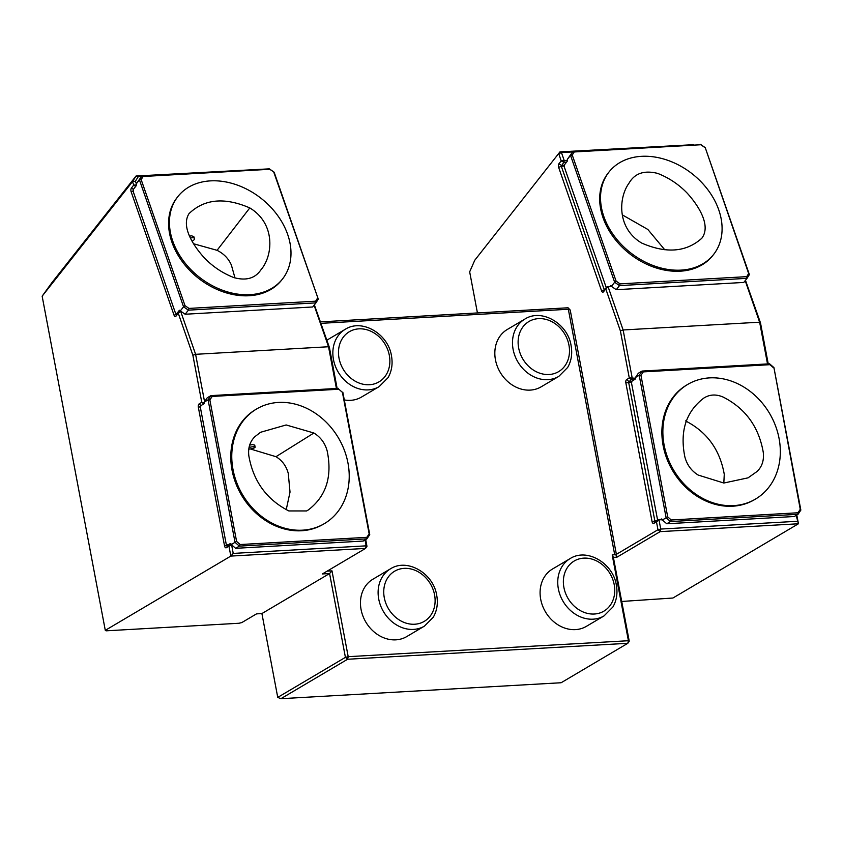 <?xml version="1.0" encoding="UTF-8"?>
<svg xmlns="http://www.w3.org/2000/svg" width="843" height="843" viewBox="0 0 843 843"><rect width="100%" height="100%" fill="white"/><g stroke="black" fill="none" stroke-linecap="round" stroke-linejoin="round"><path stroke-width="1.26" d="M685.507 420.889C707.014 431.943 719.943 449.762 724.263 474.346L723.821 483.018M684.874 456.959C686.992 464.862 691.429 470.9 698.194 475.062L723.831 483.028L748.057 477.844L757.119 471.437C762.104 466.601 764.158 460.225 763.263 452.322C758.837 426.895 745.497 408.486 723.231 397.106C716.118 394.029 709.627 394.366 703.768 398.117C685.96 411.732 679.669 431.342 684.874 456.959M249.043 447.485A4.162 0.906 -10.7 0 1 255.123 447.159A4.162 0.906 -10.7 0 1 254.628 447.728A4.162 0.906 -10.7 0 1 248.78 449.098M249.644 445.125L252.584 444.588L254.744 445.115L255.123 447.159M250.36 448.961L275.988 456.695C282.236 460.531 286.314 466.084 288.253 473.366L290.024 492.091L286.23 509.678M275.988 456.695L313.891 433.007L286.156 424.967L260.55 432.28L254.965 436.621C249.981 441.469 247.926 447.833 248.822 455.747C253.248 481.163 266.588 499.572 288.854 510.953L306.662 510.942L308.317 509.941C326.125 496.327 332.416 476.716 327.21 451.11C325.092 443.207 320.656 437.169 313.891 433.007M641.734 243.079C666.307 253.754 686.339 252.152 701.808 238.253C711.281 225.755 698.731 205.797 687.193 193.142C678.741 184.375 668.889 177.789 657.624 173.395C644.221 170.054 634.684 173.31 629.015 183.163C618.467 197.631 616.728 228.284 641.734 243.079M681.091 270.118A66.597 50.074 38.3 0 0 713.589 254.481A66.597 50.074 38.3 0 0 692.324 173.911A66.597 50.074 38.3 0 0 609.025 171.983A66.597 50.074 38.3 0 0 614.168 235.914A66.597 50.074 38.3 0 0 681.091 270.118M733.663 505.621A66.597 55.722 59.4 0 0 755.497 499.077A66.597 55.722 59.4 0 0 769.554 413.386A66.597 55.722 59.4 0 0 687.688 384.44A66.597 55.722 59.4 0 0 667.761 457.918A66.597 55.722 59.4 0 0 733.663 505.621M609.774 286.652L610.311 285.967A1.665 0.832 86.7 0 1 610.711 285.724A1.665 0.832 86.7 0 1 611.417 286.357L614.652 282.257L570.521 155.323L567.286 159.422L572.882 151.561L574.209 151.961L572.26 155.059L616.085 281.098L620.069 283.87L619.489 285.608L614.652 282.257L616.085 281.098M572.26 155.059L570.521 155.323L572.882 151.561L700.849 144.743L574.209 151.961M609.025 171.983L608.182 173.057A66.597 50.074 38.3 0 0 613.325 236.988A66.597 50.074 38.3 0 0 680.238 271.193A66.597 50.074 38.3 0 0 712.735 255.555L713.589 254.481M747.024 278.338L619.489 285.608L616.254 289.697L743.789 282.437L747.024 278.338L746.708 276.652L748.658 273.554L749.374 274.586L747.024 278.338M620.069 283.87L746.708 276.652M748.658 273.554L705.243 147.651L749.374 274.586M700.417 144.301L705.243 147.651M704.832 147.504L700.849 144.743M660.659 519.457L661.355 519.046A1.665 0.832 86.7 0 1 661.565 518.982A1.665 0.832 86.7 0 1 662.398 519.983L666.128 517.771L639.205 375.261L635.474 377.474L638.309 373.27L642.039 371.068L643.304 371.889L640.965 375.356L667.698 516.864L671.281 519.994L670.48 521.564L666.128 517.771L667.698 516.864M640.965 375.356L639.205 375.261L642.039 371.068L769.575 363.807L769.944 364.682L643.304 371.889M800.27 509.32L773.927 367.59L800.85 510.099L798.015 514.304L670.48 521.564L666.75 523.766L794.285 516.506L798.015 514.304L797.931 512.776L800.27 509.32L800.85 510.099M769.575 363.807L773.927 367.59M773.526 367.801L769.944 364.682M687.688 384.44L686.708 385.019A66.597 55.722 59.4 0 0 666.771 458.497A66.597 55.722 59.4 0 0 732.683 506.211A66.597 55.722 59.4 0 0 754.517 499.657L755.497 499.077M671.281 519.994L797.931 512.776M616.254 289.697L611.417 286.357M666.75 523.766L662.398 519.983M278.422 402.438A66.597 55.722 59.4 0 0 256.588 408.992A66.597 55.722 59.4 0 0 242.531 494.672A66.597 55.722 59.4 0 0 324.397 523.619A66.597 55.722 59.4 0 0 344.334 450.151A66.597 55.722 59.4 0 0 278.422 402.438M567.286 159.422A1.665 0.832 86.7 0 1 567.044 161.519L564.494 164.754L564.315 167.009L606.328 287.832M635.474 377.474A1.665 0.832 86.7 0 1 634.958 379.329L632.008 381.068L631.533 383.133L657.572 519.91M256.588 408.992L255.608 409.572A66.597 55.722 59.4 0 0 241.551 495.252A66.597 55.722 59.4 0 0 323.417 524.198L324.397 523.619M338.844 389.234L342.427 392.353L338.844 389.234L212.194 396.442L210.94 395.62L338.475 388.36M342.816 392.143L369.74 534.652L366.905 538.846L366.821 537.328L369.16 533.872L342.427 392.353M212.194 396.442L209.854 399.898L236.598 541.417L235.028 542.323L239.37 546.116L235.64 548.319L363.175 541.058L366.905 538.846L239.37 546.116L240.181 544.536L366.821 537.328M369.74 534.652L369.16 533.872M572.587 151.93L561.438 152.562L559.973 151.866L693.473 144.69M767.52 363.923L759.638 322.195L760.502 322.932L745.475 280.308M566.591 162.098L563.83 162.256L561.301 166.24L604.231 289.718L607.139 286.81L608.098 286.768L623.125 329.971L759.638 322.195L745.191 280.656M760.502 322.932L768.236 363.881M796.793 515.02L798.447 523.766L796.15 515.4M204.364 402.027L207.209 397.822L210.94 395.62L208.095 399.814L204.364 402.027A1.665 0.832 86.7 0 1 203.848 403.881L200.908 405.62L200.423 407.685L226.219 544.209L228.327 545.284M236.598 541.417L240.181 544.536M209.854 399.898L208.095 399.814L235.028 542.323L231.288 544.536L235.64 548.319M621.723 601.459L672.914 598.024L798.447 523.766L660.143 531.638L660.743 529.067L797.257 521.29M474.778 260.224L559.973 151.866L474.778 260.224L469.667 271.836L477.433 312.943M561.438 152.562L564.23 160.581L563.83 162.256L561.185 160.876L558.793 153.742L561.438 152.562M567.392 160.402L561.227 160.728M611.733 286.557L608.098 286.768L605.727 288.97L607.139 286.81L611.712 286.546M635.474 378.212L629.278 377.917L620.395 330.909L623.125 329.971L632.271 378.391L628.636 382.237L654.832 520.858L655.243 521.29L658.077 519.604L662.145 519.372M634.473 379.613L631.66 379.782L629.278 377.917M280.898 698.699L277.747 697.393L345.419 657.361L347.59 659.258L280.898 698.699L561.122 682.746L627.814 643.293L629.236 641.196L613.388 557.371L616.981 557.17L660.143 531.638L657.962 529.741L660.743 529.067L659.036 520.068L656.402 521.859L658.077 519.604L662.366 519.878M629.236 641.196L628.414 640.722L612.197 554.894L614.716 554.757L568.33 309.255L570.216 310.045L616.381 554.346L657.962 529.741L656.486 521.901M627.814 643.293L628.414 640.722L348.201 656.676L347.59 659.258L627.814 643.293M230.666 543.577L230.244 543.598A1.665 0.832 86.7 0 1 230.455 543.535A1.665 0.832 86.7 0 1 231.288 544.536M230.244 543.598L227.304 545.337M277.747 697.393L261.91 613.567L329.581 573.535L345.419 657.361L348.201 656.676L331.984 570.859L329.581 573.535L322.395 573.946L365.546 548.414L366.968 546.317L366.157 545.842L365.546 548.414L230.824 556.085L233.226 553.408L366.157 545.842L365.04 539.952M605.727 288.97L603.493 291.804A2.708 1.359 86.7 0 1 601.586 290.898L558.656 167.42A2.708 1.359 86.7 0 1 558.951 163.711L561.185 160.876M620.395 330.909L605.811 288.97M656.402 521.859L653.82 523.387A2.708 1.359 86.7 0 1 652.05 521.543L625.854 382.912A2.708 1.359 86.7 0 1 626.644 379.561L629.226 378.043M616.381 554.346L614.716 554.757M616.981 557.17L615.58 554.262M613.388 557.371L612.197 554.894M424.429 626.128L406.769 636.57A33.298 27.861 -120.6 0 1 365.841 622.092A33.298 27.861 -120.6 0 1 372.869 579.246L390.52 568.804C407.359 557.918 433.407 573.366 436.706 595.263C438.17 603.346 437.032 610.659 433.291 617.192L424.429 626.128A33.298 27.861 -120.6 0 1 383.491 611.649A33.298 27.861 -120.6 0 1 390.52 568.804M558.793 376.389L541.143 386.832A33.298 27.861 -120.6 0 1 500.215 372.353A33.298 27.861 -120.6 0 1 507.244 329.508L524.894 319.065C541.722 308.18 567.771 323.628 571.08 345.525C572.534 353.607 571.396 360.92 567.666 367.453L558.793 376.389A33.298 27.861 -120.6 0 1 517.865 361.91A33.298 27.861 -120.6 0 1 524.894 319.065M379.171 386.61L388.033 377.685C391.774 371.152 392.912 363.839 391.458 355.746C388.149 333.86 362.1 318.401 345.261 329.297A33.298 27.861 -120.6 0 0 338.233 372.142A33.298 27.861 -120.6 0 0 379.171 386.61L361.51 397.053A33.298 27.861 -120.6 0 1 344.292 399.94M326.863 340.203A33.298 27.861 -120.6 0 1 327.611 339.74L345.261 329.297M604.052 615.896L586.401 626.338A33.298 27.861 -120.6 0 1 545.463 611.86A33.298 27.861 -120.6 0 1 552.492 569.025L570.153 558.582C586.981 547.687 613.03 563.145 616.338 585.031C617.793 593.114 616.654 600.427 612.914 606.971L604.052 615.896A33.298 27.861 -120.6 0 1 563.124 601.417A33.298 27.861 -120.6 0 1 570.153 558.582M42.15 296.178L105.291 630.343L230.824 556.085L228.969 546.243L226.303 547.729A2.708 1.359 86.7 0 1 224.544 545.895L198.347 407.264A2.708 1.359 86.7 0 1 199.127 403.913L201.762 402.269L192.878 355.261L178.294 313.311L175.976 316.157A2.708 1.359 86.7 0 1 174.069 315.24L131.139 191.761A2.708 1.359 86.7 0 1 131.445 188.052L133.71 185.07L132.52 181.645L42.15 296.178L51.918 282.626L136.05 176.008L138.263 176.661L135.417 181.203L136.313 183.774L141.782 176.103L269.317 168.842L274.144 172.193L318.275 299.117L315.925 302.879L188.389 310.15L185.154 314.239L180.328 310.898L183.553 306.799L139.422 179.865L136.187 183.964A1.665 0.832 86.7 0 1 135.944 186.061L133.394 189.296L133.215 191.572L175.492 313.174L177.631 313.68M141.476 176.482L138.263 176.661M135.417 181.203L132.52 181.645L136.05 176.008L266.177 169.022M320.498 321.878L568.045 307.779L570.216 310.045M568.33 309.255L321.004 323.343M327.147 571.132L331.984 570.859M178.221 313.322L179.622 311.151L180.644 311.109M178.294 313.311L180.592 311.109L195.608 354.313L204.564 401.732M336.42 388.475L328.538 346.747L195.608 354.313L192.878 355.261M314.365 304.85L329.402 347.485L328.538 346.747L314.091 305.208M227.347 545.337L231.035 543.925M228.885 546.201L230.571 543.946L231.203 544.251M231.604 544.789L233.226 553.408M105.291 630.343L106.102 630.827L239.033 623.251L241.804 622.577L256.525 613.873L261.91 613.567M176.587 313.701L177.156 314.27L179.622 311.151L180.623 311.088M365.693 539.562L366.968 546.317M329.402 347.485L337.137 388.433M201.762 402.269L204.375 402.68M201.709 402.385L203.827 403.892M228.969 546.243L231.319 544.557M133.71 185.07L136.292 184.944M133.679 185.218L135.755 186.303M274.144 172.193L269.749 169.285L143.11 176.493L141.16 179.601L184.996 305.64L183.553 306.799L188.389 310.15L188.969 308.412L315.619 301.193L315.925 302.879L312.69 306.978L185.154 314.239M180.044 310.456L179.211 310.509A1.665 0.832 86.7 0 1 179.612 310.266A1.665 0.832 86.7 0 1 180.328 310.898M179.211 310.509L176.672 313.733M141.16 179.601L139.422 179.865L141.782 176.103L143.11 176.493M318.275 299.117L273.733 172.046M315.619 301.193L317.558 298.095M184.996 305.64L188.969 308.412M177.926 196.524L177.083 197.599A66.597 50.074 38.3 0 0 198.347 278.158A66.597 50.074 38.3 0 0 281.636 280.097L282.489 279.022A66.597 50.074 38.3 0 0 277.347 215.081A66.597 50.074 38.3 0 0 210.434 180.876A66.597 50.074 38.3 0 0 177.926 196.524A66.597 50.074 38.3 0 0 199.19 277.084A66.597 50.074 38.3 0 0 282.489 279.022M249.791 207.926C224.628 197.02 204.375 198.906 189.043 213.595C180.897 226.419 193.047 245.408 204.322 257.853C212.773 266.63 222.636 273.206 233.901 277.6C246.082 280.951 255.05 278.411 260.814 269.981C273.143 255.787 275.777 223.627 249.791 207.926L217.062 250.318C223.806 253.69 228.59 258.622 231.403 265.113L234.997 278M190.56 238.021A4.162 1.781 -19.2 0 1 194.48 238.516A4.162 1.781 -19.2 0 1 194.143 239.675A4.162 1.781 -19.2 0 1 192.13 241.151M189.717 236.166L191.572 235.777L193.848 236.693L194.48 238.516M193.605 243.764L217.072 250.318M622.65 215.07L647.835 229.454L664.716 249.739M611.143 285.914L610.311 285.967M434.577 594.873A29.136 24.384 -120.6 0 1 401.437 621.217A29.136 24.384 -120.6 0 1 392.29 572.818A29.136 24.384 -120.6 0 1 434.577 594.873M568.951 345.135A29.136 24.384 -120.6 0 1 535.8 371.478A29.136 24.384 -120.6 0 1 526.664 323.08A29.136 24.384 -120.6 0 1 568.951 345.135M389.329 355.367A29.136 24.384 -120.6 0 1 356.178 381.71A29.136 24.384 -120.6 0 1 347.031 333.312A29.136 24.384 -120.6 0 1 389.329 355.367M614.21 584.642A29.136 24.384 -120.6 0 1 581.059 610.996A29.136 24.384 -120.6 0 1 571.912 562.597A29.136 24.384 -120.6 0 1 614.21 584.642M564.462 165.207L561.364 165.386L558.951 163.711M564.389 166.06L561.301 166.24L558.656 167.42M601.586 290.898L604.863 289.686M631.965 381.278L628.815 381.457L626.644 379.561M631.786 382.058L625.854 382.912M652.05 521.543L656.075 520.795M604.673 289.929L603.493 291.804M655.243 521.29L653.82 523.387M199.127 403.913L201.024 405.557M198.347 407.264L200.655 406.695M224.544 545.895L227.21 545.231M226.303 547.729L227.726 545.632M131.445 188.052L133.394 189.401M175.976 316.157L177.156 314.27M131.139 191.761L133.278 190.813M174.069 315.24L177.357 314.028"/></g></svg>

